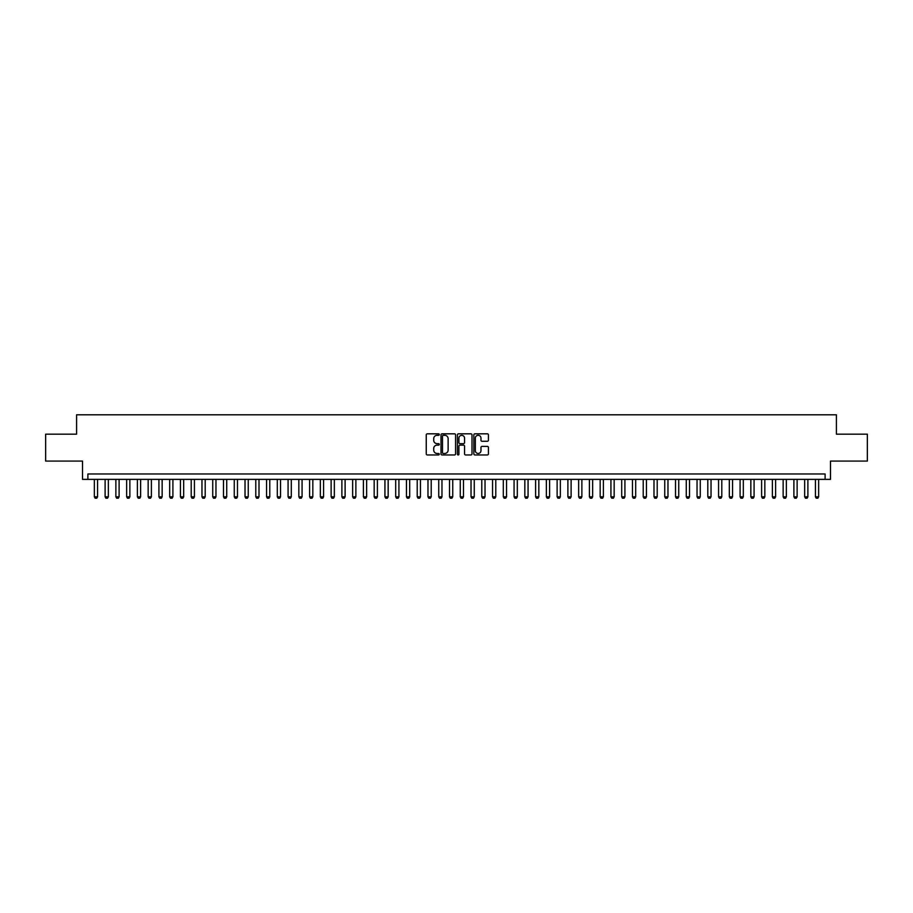 <?xml version="1.0" encoding="UTF-8"?>
<svg xmlns="http://www.w3.org/2000/svg" width="913" height="913" viewBox="0 0 913 913"><rect width="100%" height="100%" fill="white"/><g stroke="black" fill="none" stroke-linecap="round" stroke-linejoin="round"><path stroke-width="1.37" d="M439.279 434.565A0.742 0.742 0 0 0 438.537 433.823L427.318 433.823A1.061 1.061 0 0 0 426.257 434.885L426.257 453.898A1.061 1.061 0 0 0 427.318 454.959L438.537 454.959A0.742 0.742 0 0 0 439.279 454.218A0.742 0.742 0 0 0 438.537 453.476L437.087 453.476A3.378 3.378 0 0 1 433.709 450.098L433.709 448.511A3.378 3.378 0 0 1 437.087 445.133L438.537 445.133A0.742 0.742 0 0 0 439.279 444.391A0.742 0.742 0 0 0 438.537 443.65L437.087 443.65A3.378 3.378 0 0 1 433.709 440.271L433.709 438.685A3.378 3.378 0 0 1 437.087 435.307L438.537 435.307A0.742 0.742 0 0 0 439.279 434.565M487.371 441.276A1.061 1.061 0 0 0 488.432 440.214L488.432 434.885A1.061 1.061 0 0 0 487.371 433.823L474.908 433.823A1.061 1.061 0 0 0 473.847 434.885L473.847 453.898A1.061 1.061 0 0 0 474.908 454.959L487.371 454.959A1.061 1.061 0 0 0 488.432 453.898L488.432 447.461A1.061 1.061 0 0 0 487.371 446.4L482.041 446.4A1.061 1.061 0 0 0 480.98 447.461L480.98 450.657A2.83 2.83 0 0 1 478.161 453.476A2.83 2.83 0 0 1 475.331 450.657L475.331 438.137A2.83 2.83 0 0 1 478.161 435.307A2.83 2.83 0 0 1 480.98 438.137L480.98 440.214A1.061 1.061 0 0 0 482.041 441.276L487.371 441.276M825.112 479.371L830.488 479.371L830.488 461.076L867.35 461.076L867.35 434.166L836.411 434.166L836.411 414.799L76.589 414.799L76.589 434.166L45.65 434.166L45.65 461.076L82.512 461.076L82.512 479.371L825.112 479.371L825.112 473.984L87.888 473.984L87.888 479.371M455.576 434.885A1.061 1.061 0 0 0 454.514 433.823L442.052 433.823A1.061 1.061 0 0 0 441.002 434.885L441.002 453.898A1.061 1.061 0 0 0 442.052 454.959L454.514 454.959A1.061 1.061 0 0 0 455.576 453.898L455.576 434.885M458.486 433.823L470.948 433.823A1.061 1.061 0 0 1 471.998 434.885L471.998 453.898A1.061 1.061 0 0 1 470.948 454.959L465.607 454.959A1.061 1.061 0 0 1 464.557 453.898L464.557 446.183A1.061 1.061 0 0 0 463.496 445.133L459.958 445.133A1.061 1.061 0 0 0 458.908 446.183L458.908 454.218A0.742 0.742 0 0 1 458.166 454.959A0.742 0.742 0 0 1 457.424 454.218L457.424 434.885A1.061 1.061 0 0 1 458.486 433.823M443.216 435.307A0.742 0.742 0 0 0 442.474 436.049L442.474 452.734A0.742 0.742 0 0 0 443.216 453.476L444.745 453.476A3.378 3.378 0 0 0 448.123 450.098L448.123 438.685A3.378 3.378 0 0 0 444.745 435.307L443.216 435.307M464.557 438.183A2.83 2.83 0 0 0 461.727 435.364A2.83 2.83 0 0 0 458.908 438.183L458.908 442.6A1.061 1.061 0 0 0 459.958 443.65L463.496 443.65A1.061 1.061 0 0 0 464.557 442.6L464.557 438.183M94.347 479.371L94.347 496.809L97.577 496.809L97.577 479.371M97.577 496.809L96.767 498.201L95.157 498.201L94.347 496.809M105.109 479.371L105.109 496.809L108.339 496.809L108.339 479.371M108.339 496.809L107.529 498.201L105.919 498.201L105.109 496.809M115.871 479.371L115.871 496.809L119.101 496.809L119.101 479.371M119.101 496.809L118.291 498.201L116.681 498.201L115.871 496.809M126.633 479.371L126.633 496.809L129.863 496.809L129.863 479.371M129.863 496.809L129.053 498.201L127.443 498.201L126.633 496.809M137.395 479.371L137.395 496.809L140.625 496.809L140.625 479.371M140.625 496.809L139.815 498.201L138.205 498.201L137.395 496.809M148.157 479.371L148.157 496.809L151.387 496.809L151.387 479.371M151.387 496.809L150.577 498.201L148.967 498.201L148.157 496.809M158.919 479.371L158.919 496.809L162.149 496.809L162.149 479.371M162.149 496.809L161.35 498.201L159.729 498.201L158.919 496.809M169.681 479.371L169.681 496.809L172.911 496.809L172.911 479.371M172.911 496.809L172.112 498.201L170.491 498.201L169.681 496.809M180.443 479.371L180.443 496.809L183.673 496.809L183.673 479.371M183.673 496.809L182.874 498.201L181.253 498.201L180.443 496.809M191.205 479.371L191.205 496.809L194.435 496.809L194.435 479.371M194.435 496.809L193.636 498.201L192.015 498.201L191.205 496.809M201.967 479.371L201.967 496.809L205.197 496.809L205.197 479.371M205.197 496.809L204.398 498.201L202.777 498.201L201.967 496.809M212.729 479.371L212.729 496.809L215.959 496.809L215.959 479.371M215.959 496.809L215.16 498.201L213.539 498.201L212.729 496.809M223.491 479.371L223.491 496.809L226.721 496.809L226.721 479.371M226.721 496.809L225.922 498.201L224.301 498.201L223.491 496.809M234.264 479.371L234.264 496.809L237.483 496.809L237.483 479.371M237.483 496.809L236.684 498.201L235.063 498.201L234.264 496.809M245.026 479.371L245.026 496.809L248.245 496.809L248.245 479.371M248.245 496.809L247.446 498.201L245.825 498.201L245.026 496.809M255.788 479.371L255.788 496.809L259.007 496.809L259.007 479.371M259.007 496.809L258.208 498.201L256.587 498.201L255.788 496.809M266.55 479.371L266.55 496.809L269.78 496.809L269.78 479.371M269.78 496.809L268.97 498.201L267.349 498.201L266.55 496.809M277.312 479.371L277.312 496.809L280.542 496.809L280.542 479.371M280.542 496.809L279.732 498.201L278.111 498.201L277.312 496.809M288.074 479.371L288.074 496.809L291.304 496.809L291.304 479.371M291.304 496.809L290.494 498.201L288.873 498.201L288.074 496.809M298.836 479.371L298.836 496.809L302.066 496.809L302.066 479.371M302.066 496.809L301.256 498.201L299.635 498.201L298.836 496.809M309.598 479.371L309.598 496.809L312.828 496.809L312.828 479.371M312.828 496.809L312.018 498.201L310.397 498.201L309.598 496.809M320.36 479.371L320.36 496.809L323.59 496.809L323.59 479.371M323.59 496.809L322.78 498.201L321.159 498.201L320.36 496.809M331.122 479.371L331.122 496.809L334.352 496.809L334.352 479.371M334.352 496.809L333.542 498.201L331.921 498.201L331.122 496.809M341.884 479.371L341.884 496.809L345.114 496.809L345.114 479.371M345.114 496.809L344.304 498.201L342.695 498.201L341.884 496.809M352.646 479.371L352.646 496.809L355.876 496.809L355.876 479.371M355.876 496.809L355.066 498.201L353.457 498.201L352.646 496.809M363.408 479.371L363.408 496.809L366.638 496.809L366.638 479.371M366.638 496.809L365.828 498.201L364.219 498.201L363.408 496.809M374.17 479.371L374.17 496.809L377.4 496.809L377.4 479.371M377.4 496.809L376.59 498.201L374.981 498.201L374.17 496.809M384.932 479.371L384.932 496.809L388.162 496.809L388.162 479.371M388.162 496.809L387.352 498.201L385.743 498.201L384.932 496.809M395.694 479.371L395.694 496.809L398.924 496.809L398.924 479.371M398.924 496.809L398.114 498.201L396.504 498.201L395.694 496.809M406.456 479.371L406.456 496.809L409.686 496.809L409.686 479.371M409.686 496.809L408.876 498.201L407.266 498.201L406.456 496.809M417.218 479.371L417.218 496.809L420.448 496.809L420.448 479.371M420.448 496.809L419.638 498.201L418.028 498.201L417.218 496.809M427.98 479.371L427.98 496.809L431.21 496.809L431.21 479.371M431.21 496.809L430.4 498.201L428.79 498.201L427.98 496.809M438.742 479.371L438.742 496.809L441.972 496.809L441.972 479.371M441.972 496.809L441.162 498.201L439.552 498.201L438.742 496.809M449.504 479.371L449.504 496.809L452.734 496.809L452.734 479.371M452.734 496.809L451.924 498.201L450.314 498.201L449.504 496.809M460.266 479.371L460.266 496.809L463.496 496.809L463.496 479.371M463.496 496.809L462.686 498.201L461.076 498.201L460.266 496.809M471.028 479.371L471.028 496.809L474.258 496.809L474.258 479.371M474.258 496.809L473.448 498.201L471.838 498.201L471.028 496.809M481.79 479.371L481.79 496.809L485.02 496.809L485.02 479.371M485.02 496.809L484.21 498.201L482.6 498.201L481.79 496.809M492.552 479.371L492.552 496.809L495.782 496.809L495.782 479.371M495.782 496.809L494.972 498.201L493.362 498.201L492.552 496.809M503.314 479.371L503.314 496.809L506.544 496.809L506.544 479.371M506.544 496.809L505.734 498.201L504.124 498.201L503.314 496.809M514.076 479.371L514.076 496.809L517.306 496.809L517.306 479.371M517.306 496.809L516.496 498.201L514.886 498.201L514.076 496.809M524.838 479.371L524.838 496.809L528.068 496.809L528.068 479.371M528.068 496.809L527.258 498.201L525.648 498.201L524.838 496.809M535.6 479.371L535.6 496.809L538.83 496.809L538.83 479.371M538.83 496.809L538.019 498.201L536.41 498.201L535.6 496.809M546.362 479.371L546.362 496.809L549.592 496.809L549.592 479.371M549.592 496.809L548.781 498.201L547.172 498.201L546.362 496.809M557.124 479.371L557.124 496.809L560.354 496.809L560.354 479.371M560.354 496.809L559.543 498.201L557.934 498.201L557.124 496.809M567.886 479.371L567.886 496.809L571.116 496.809L571.116 479.371M571.116 496.809L570.305 498.201L568.696 498.201L567.886 496.809M578.648 479.371L578.648 496.809L581.878 496.809L581.878 479.371M581.878 496.809L581.079 498.201L579.458 498.201L578.648 496.809M589.41 479.371L589.41 496.809L592.64 496.809L592.64 479.371M592.64 496.809L591.841 498.201L590.22 498.201L589.41 496.809M600.172 479.371L600.172 496.809L603.402 496.809L603.402 479.371M603.402 496.809L602.603 498.201L600.982 498.201L600.172 496.809M610.934 479.371L610.934 496.809L614.164 496.809L614.164 479.371M614.164 496.809L613.365 498.201L611.744 498.201L610.934 496.809M621.696 479.371L621.696 496.809L624.926 496.809L624.926 479.371M624.926 496.809L624.127 498.201L622.506 498.201L621.696 496.809M632.458 479.371L632.458 496.809L635.688 496.809L635.688 479.371M635.688 496.809L634.889 498.201L633.268 498.201L632.458 496.809M643.22 479.371L643.22 496.809L646.45 496.809L646.45 479.371M646.45 496.809L645.651 498.201L644.03 498.201L643.22 496.809M653.993 479.371L653.993 496.809L657.212 496.809L657.212 479.371M657.212 496.809L656.413 498.201L654.792 498.201L653.993 496.809M664.755 479.371L664.755 496.809L667.974 496.809L667.974 479.371M667.974 496.809L667.175 498.201L665.554 498.201L664.755 496.809M675.517 479.371L675.517 496.809L678.736 496.809L678.736 479.371M678.736 496.809L677.937 498.201L676.316 498.201L675.517 496.809M686.279 479.371L686.279 496.809L689.509 496.809L689.509 479.371M689.509 496.809L688.699 498.201L687.078 498.201L686.279 496.809M697.041 479.371L697.041 496.809L700.271 496.809L700.271 479.371M700.271 496.809L699.461 498.201L697.84 498.201L697.041 496.809M707.803 479.371L707.803 496.809L711.033 496.809L711.033 479.371M711.033 496.809L710.223 498.201L708.602 498.201L707.803 496.809M718.565 479.371L718.565 496.809L721.795 496.809L721.795 479.371M721.795 496.809L720.985 498.201L719.364 498.201L718.565 496.809M729.327 479.371L729.327 496.809L732.557 496.809L732.557 479.371M732.557 496.809L731.747 498.201L730.126 498.201L729.327 496.809M740.089 479.371L740.089 496.809L743.319 496.809L743.319 479.371M743.319 496.809L742.509 498.201L740.888 498.201L740.089 496.809M750.851 479.371L750.851 496.809L754.081 496.809L754.081 479.371M754.081 496.809L753.271 498.201L751.65 498.201L750.851 496.809M761.613 479.371L761.613 496.809L764.843 496.809L764.843 479.371M764.843 496.809L764.033 498.201L762.423 498.201L761.613 496.809M772.375 479.371L772.375 496.809L775.605 496.809L775.605 479.371M775.605 496.809L774.795 498.201L773.185 498.201L772.375 496.809M783.137 479.371L783.137 496.809L786.367 496.809L786.367 479.371M786.367 496.809L785.557 498.201L783.947 498.201L783.137 496.809M793.899 479.371L793.899 496.809L797.129 496.809L797.129 479.371M797.129 496.809L796.319 498.201L794.709 498.201L793.899 496.809M804.661 479.371L804.661 496.809L807.891 496.809L807.891 479.371M807.891 496.809L807.081 498.201L805.471 498.201L804.661 496.809M815.423 479.371L815.423 496.809L818.653 496.809L818.653 479.371M818.653 496.809L817.843 498.201L816.233 498.201L815.423 496.809"/></g></svg>
